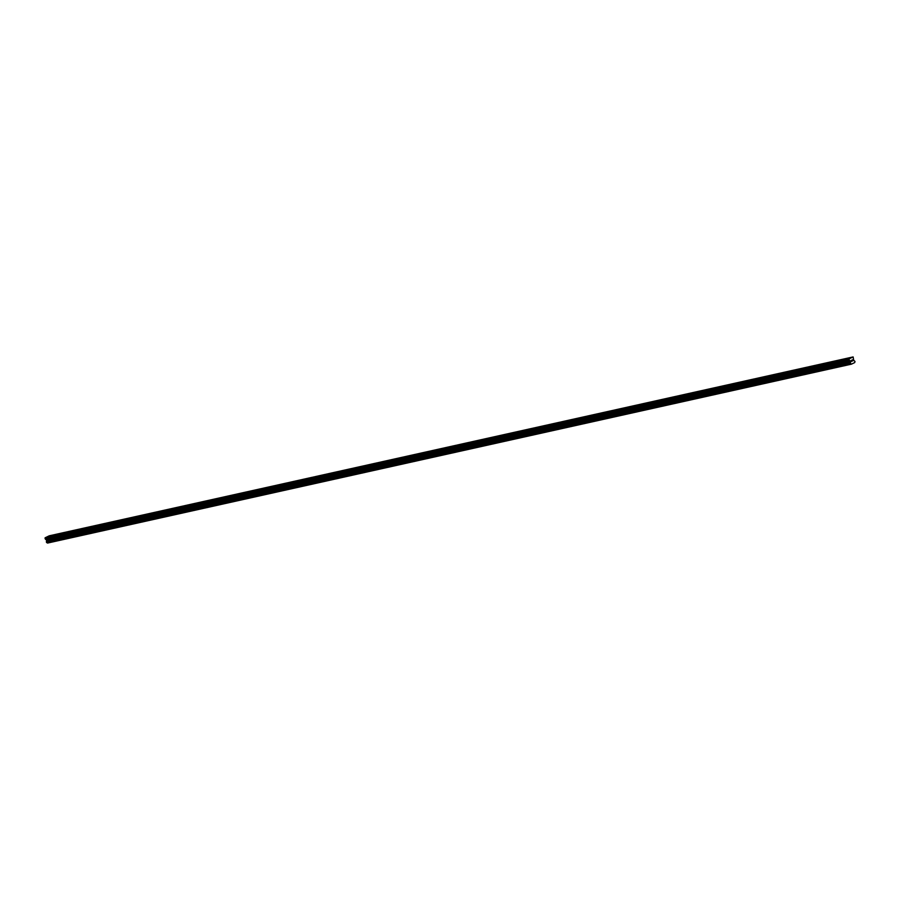 <?xml version="1.0" encoding="UTF-8"?>
<svg xmlns="http://www.w3.org/2000/svg" width="900" height="900" viewBox="0 0 900 900"><rect width="100%" height="100%" fill="white"/><g stroke="black" fill="none" stroke-linecap="round" stroke-linejoin="round"><path stroke-width="1.35" d="M53.258 535.298L51.626 535.961L53.258 535.298M66.251 532.395L64.631 533.07L66.251 532.395M79.256 529.504L77.636 530.179L79.256 529.504M92.261 526.613L90.641 527.288L92.261 526.613M105.255 523.721L103.635 524.385L105.255 523.721M118.26 520.83L116.64 521.494L118.26 520.83M131.265 517.928L129.645 518.602L131.265 517.928M144.259 515.036L142.639 515.711L144.259 515.036M157.264 512.145L155.644 512.82L157.264 512.145M170.269 509.254L168.649 509.918L170.269 509.254M183.263 506.363L181.643 507.026L183.263 506.363M196.268 503.46L194.648 504.135L196.268 503.46M209.273 500.569L207.653 501.244L209.273 500.569M222.266 497.678L220.646 498.353L222.266 497.678M235.271 494.786L233.651 495.461L235.271 494.786M248.276 491.895L246.656 492.559L248.276 491.895M261.281 489.004L259.65 489.668L261.281 489.004M274.275 486.101L272.655 486.776L274.275 486.101M287.28 483.21L285.66 483.885L287.28 483.21M300.285 480.319L298.665 480.994L300.285 480.319M313.279 477.428L311.659 478.091L313.279 477.428M326.284 474.536L324.664 475.2L326.284 474.536M339.289 471.634L337.669 472.309L339.289 471.634M352.282 468.743L350.662 469.418L352.282 468.743M365.287 465.851L363.668 466.526L365.287 465.851M378.293 462.96L376.673 463.624L378.293 462.96M391.286 460.069L389.666 460.733L391.286 460.069M404.291 457.166L402.671 457.841L404.291 457.166M417.296 454.275L415.676 454.95L417.296 454.275M430.29 451.384L428.67 452.059L430.29 451.384M443.295 448.493L441.675 449.156L443.295 448.493M456.3 445.601L454.68 446.265L456.3 445.601M469.305 442.699L467.674 443.374L469.305 442.699M482.299 439.808L480.679 440.483L482.299 439.808M495.304 436.916L493.684 437.591L495.304 436.916M508.309 434.025L506.689 434.7L508.309 434.025M521.303 431.134L519.683 431.798L521.303 431.134M534.308 428.243L532.688 428.906L534.308 428.243M547.312 425.34L545.692 426.015L547.312 425.34M560.306 422.449L558.686 423.124L560.306 422.449M573.311 419.558L571.691 420.233L573.311 419.558M586.316 416.666L584.696 417.33L586.316 416.666M599.31 413.775L597.69 414.439L599.31 413.775M612.315 410.873L610.695 411.548L612.315 410.873M625.32 407.981L623.7 408.656L625.32 407.981M638.314 405.09L636.694 405.765L638.314 405.09M651.319 402.199L649.699 402.863L651.319 402.199M664.324 399.308L662.704 399.971L664.324 399.308M677.329 396.405L675.697 397.08L677.329 396.405M690.322 393.514L688.702 394.189L690.322 393.514M703.327 390.623L701.707 391.298L703.327 390.623M716.332 387.731L714.712 388.395L716.332 387.731M729.326 384.84L727.706 385.504L729.326 384.84M742.331 381.949L740.711 382.613L742.331 381.949M755.336 379.046L753.716 379.721L755.336 379.046M768.33 376.155L766.71 376.83L768.33 376.155M781.335 373.264L779.715 373.939L781.335 373.264M794.34 370.373L792.72 371.036L794.34 370.373M807.334 367.481L805.714 368.145L807.334 367.481M820.339 364.579L818.719 365.254L820.339 364.579M833.344 361.688L831.724 362.363L833.344 361.688M846.337 358.796L844.717 359.471L846.337 358.796M852.03 360.113L852.851 360.889L852.457 359.831M851.783 361.406L851.558 360.787M851.231 360.506L851.738 360.169L851.76 361.339L851.738 360.169M853.121 356.929L849.038 358.909L849.229 360.157L45.304 539.055L46.553 540L46.417 542.115L47.498 543.071L851.423 364.162L854.707 362.576L855 361.474L853.65 360.135L853.121 356.929L49.196 535.837L45.113 537.817L45.304 539.055M851.423 364.162L850.342 363.206L850.477 361.091L849.229 360.157M848.925 359.325L45 538.234M849.038 358.909L45.113 537.817M850.579 362.149L46.654 541.058M850.567 362.272L46.642 541.181M851.197 363.994L47.273 542.903M851.288 364.072L47.363 542.981M849.375 360.338L45.45 539.246M850.331 360.911L46.406 539.82M850.477 361.091L46.553 540M850.658 361.586L46.733 540.495M850.669 361.834L46.744 540.743M850.387 362.936L46.462 541.845M850.354 363.015L46.429 541.924M850.331 363.082L46.406 541.991M850.342 363.206L46.417 542.115M850.455 363.532L46.53 542.441M850.534 363.634L46.609 542.543M850.59 363.668L46.665 542.576M850.669 363.679L46.744 542.587"/></g></svg>
